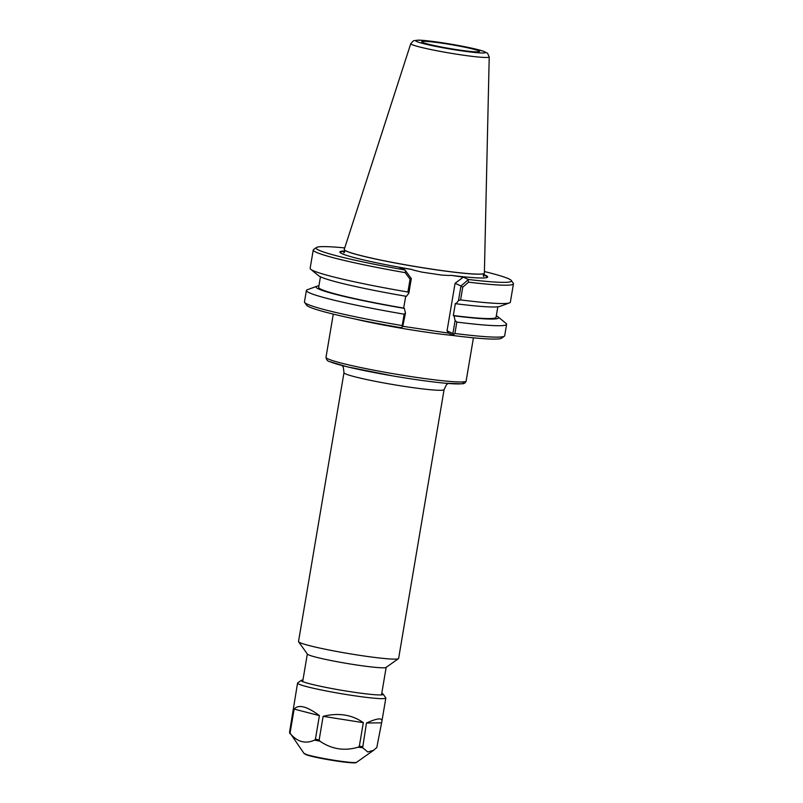 <?xml version="1.0" encoding="UTF-8"?>
<svg xmlns="http://www.w3.org/2000/svg" width="803" height="803" viewBox="0 0 803 803"><rect width="100%" height="100%" fill="white"/><g stroke="black" fill="none" stroke-linecap="round" stroke-linejoin="round"><path stroke-width="1.2" d="M409.199 327.243L434.453 331.027M403.036 326.309L408.336 327.112M405.465 313.13A1003.539 499.085 101.9 0 0 404.15 314.184L402.223 325.596A101.529 7.066 -170.4 0 1 304.628 302.43L306.626 305.22A99.09 6.896 9.6 0 0 400.747 327.644A281.191 65.485 145 0 0 402.674 326.711L405.465 313.13L404.361 308.392L403.678 308.081L405.696 296.207M435.417 331.167L448.636 333.145L454.267 335.664A99.09 6.896 9.6 0 0 501.554 338.183L504.354 336.206A101.529 7.066 -170.4 0 1 454.91 333.496L456.837 322.083A1003.539 867.762 -87.3 0 0 455.11 320.568L452.922 333.496L447.04 330.856L455.08 283.308L463.271 277.165L468.48 279.494L460.952 286.019A818.418 707.694 92.7 0 1 462.749 287.153L468.601 282.164A336.587 215.254 39.7 0 0 468.059 280.036M444.089 389.606L398.619 658.44A50.76 3.533 -170.4 0 1 398.449 658.671A50.76 3.533 -170.4 0 1 352.818 654.264A50.76 3.533 -170.4 0 1 300.081 642.711A50.76 3.533 -170.4 0 1 298.596 641.778A50.76 3.533 -170.4 0 1 298.515 641.517L343.985 372.672A50.76 3.533 9.6 0 0 345.551 373.877A50.76 3.533 9.6 0 0 400.024 385.711A50.76 3.533 9.6 0 0 444.089 389.606L446.418 384.818L448.004 383.453M398.449 658.671L386.052 667.434A39.969 2.78 -170.4 0 1 350.118 663.971A39.969 2.78 -170.4 0 1 308.593 654.867A39.969 2.78 -170.4 0 1 307.419 654.134L298.596 641.778M411.317 278.581L405.505 270.661A336.587 253.477 6.5 0 0 405.234 272.659L410.062 279.253A818.418 407.021 -78.1 0 1 411.317 278.581L408.847 293.175A1003.539 499.085 101.9 0 1 407.904 292.011L410.062 279.253M483.386 274.425A74.96 5.22 -170.4 0 1 487.431 277.316A74.96 5.22 -170.4 0 1 450.965 275.319A88.762 85.489 -65.9 0 1 449.439 275.499L441.831 275.098L422.017 272.137L413.374 270.089A88.762 85.489 -65.9 0 1 411.979 269.477L399.673 267.63L404.873 269.959A99.09 6.896 -170.4 0 1 316.382 247.535L313.582 249.512A101.529 7.066 9.6 0 0 313.25 249.954A101.529 7.066 9.6 0 0 405.234 272.659M313.25 249.954L310.149 268.302A101.529 7.066 9.6 0 0 310.741 269.276A101.529 7.066 9.6 0 0 407.904 292.011M404.873 269.959L405.505 270.661M316.382 247.535A99.09 6.896 -170.4 0 1 344.718 247.916M455.08 283.308L460.952 285.938M468.601 282.164A101.529 7.066 9.6 0 0 513.458 283.82A101.529 7.066 9.6 0 0 513.298 283.288L511.31 280.498A99.09 6.896 -170.4 0 1 468.48 279.494M484.41 271.544A99.09 6.896 -170.4 0 1 511.31 280.498M460.952 286.019L458.483 300.613A1003.539 867.762 -87.3 0 0 460.591 299.9L462.749 287.153M460.591 299.9A101.529 7.066 9.6 0 0 509.483 302.892A101.529 7.066 9.6 0 0 510.357 302.169L513.458 283.82M310.741 269.276L318.62 275.73A92.616 6.444 9.6 0 0 406.408 296.327L408.847 293.175M411.979 269.477A74.96 5.22 -170.4 0 1 339.98 252.383A74.96 5.22 -170.4 0 1 344.748 250.978M450.965 275.319L463.271 277.165M458.483 300.613L456.044 303.765A92.616 6.444 9.6 0 0 499.918 306.395L509.483 302.892M456.044 303.765L455.361 303.464L453.324 315.529L454.006 315.83L455.11 320.568M454.267 335.664A281.191 37.811 -126.9 0 0 453.645 334.359L452.922 333.496M448.636 333.145L447.04 330.856M453.645 334.359L454.91 333.496M454.006 315.83A92.616 6.444 9.6 0 0 498.141 316.924L506.01 323.388A101.529 7.066 -170.4 0 1 506.603 324.352L504.675 335.764A101.529 7.066 -170.4 0 1 504.354 336.206M506.603 324.352A101.529 7.066 -170.4 0 1 456.837 322.083M402.223 325.596L402.674 326.711M304.628 302.43A101.529 7.066 -170.4 0 1 304.467 301.898L306.395 290.485A101.529 7.066 -170.4 0 1 307.278 289.773L316.834 286.259A92.616 6.444 9.6 0 0 404.361 308.392M404.15 314.184A101.529 7.066 -170.4 0 1 306.395 290.485M489.218 56.903L484.38 273.11A71.065 4.948 -170.4 0 1 484.149 273.472A71.065 4.948 -170.4 0 1 420.25 267.309A71.065 4.948 -170.4 0 1 346.434 251.138A71.065 4.948 -170.4 0 1 344.346 249.823A71.065 4.948 -170.4 0 1 344.246 249.412L410.775 43.643A39.779 2.77 9.6 0 0 411.999 44.607A39.779 2.77 9.6 0 0 454.879 53.911A39.779 2.77 9.6 0 0 489.218 56.903L487.551 53.229L483.276 51.141L462.578 46.263C444.34 42.73 424.948 40.15 418.283 40.15L413.485 40.742L410.775 43.643M443.437 43.402A29.239 2.038 -170.4 0 1 479.411 51.563A29.239 2.038 -170.4 0 1 450.272 48.612A29.239 2.038 -170.4 0 1 421.796 41.816A29.239 2.038 -170.4 0 1 443.437 43.402M318.921 285.848A92.616 6.444 9.6 0 0 316.834 286.259M320.447 276.814L318.671 287.364A89.956 6.263 9.6 0 0 403.678 308.081M453.324 315.529A89.956 6.263 9.6 0 0 496.053 317.366L497.83 306.816M498.141 316.924A92.616 6.444 9.6 0 0 496.304 315.85M314.595 740.145C305.572 744.09 297.562 742.022 290.576 733.942L290.134 732.667L294.119 709.079C298.525 704.141 306.957 706.319 319.403 715.603L315.418 739.192L314.595 740.145A44.295 3.082 9.6 0 0 319.975 741.199L319.152 739.924L323.137 716.336C338.605 712.542 351.995 714.65 363.317 722.67L359.322 746.258L358.128 747.212C344.387 751.227 331.669 749.219 319.975 741.199M302.952 680A41.565 2.891 9.6 0 0 301.376 680.332L297.702 682.931A44.767 3.112 9.6 0 0 297.552 683.132L289.542 732.276L304.036 753.445A26.71 1.857 -170.4 0 0 304.287 753.646A26.71 1.857 -170.4 0 0 331.207 759.789A26.71 1.857 -170.4 0 0 356.582 762.328C355.026 762.238 359.222 763.492 347.579 762.448C336.467 761.344 317.727 758.002 309.888 755.864L304.036 753.445M376.798 747.533L373.606 750.293L367.774 751.979L362.655 747.713L366.459 723.021C377.109 718.253 382.258 717.631 381.927 721.164L376.798 747.533M294.119 709.079L319.403 715.603M366.459 723.021L381.345 722.82M297.552 683.132A44.767 3.112 9.6 0 0 298.033 683.714A44.767 3.112 9.6 0 0 344.708 694.254A44.767 3.112 9.6 0 0 385.831 698.058A44.767 3.112 9.6 0 0 385.761 697.827L383.151 694.163A41.565 2.891 9.6 0 0 381.766 693.33M323.137 716.336L363.317 722.67M301.376 680.332A41.565 2.891 9.6 0 0 301.687 681.064A41.565 2.891 9.6 0 0 346.444 691.082A41.565 2.891 9.6 0 0 383.151 694.163M354.173 318.821A71.065 4.948 9.6 0 0 407.794 329.31A71.065 4.948 9.6 0 0 454.086 335.584M328.186 358.991A71.065 4.948 -170.4 0 1 325.988 357.305C326.45 359.864 327.634 361.28 329.521 361.561L347.127 366.78L392.988 375.955C413.455 379.428 430.86 381.847 445.193 383.212L461.976 383.804C464.204 383.794 465.589 382.86 466.131 381.013A71.065 4.948 -170.4 0 1 404.441 375.553A71.065 4.948 -170.4 0 1 328.186 358.991M330.113 361.731A68.626 4.778 9.6 0 0 409.901 378.695A68.626 4.778 9.6 0 0 462.327 381.947M487.14 277.477A74.559 5.189 9.6 0 0 483.255 274.887M344.718 251.459A74.559 5.189 9.6 0 0 340.201 252.614M344.377 249.874A70.995 4.938 9.6 0 0 344.407 249.914A70.995 4.938 9.6 0 0 346.494 251.219A70.995 4.938 9.6 0 0 420.23 267.379A70.995 4.938 9.6 0 0 484.058 273.532A70.995 4.938 9.6 0 0 484.099 273.502M416.767 41.535A35.442 2.469 -170.4 0 1 459.999 45.781A35.442 2.469 -170.4 0 1 475.075 52.516A35.442 2.469 -170.4 0 1 416.767 41.535M305.311 754.288A25.586 1.777 9.6 0 0 331.458 760.22A25.586 1.777 9.6 0 0 355.448 762.549M289.722 733.39A44.295 3.082 9.6 0 0 290.054 733.651A44.295 3.082 9.6 0 0 290.576 733.942M358.128 747.212A44.295 3.082 9.6 0 0 362.655 747.713M315.418 739.192A44.767 3.112 9.6 0 0 319.152 739.924M359.322 746.258A44.767 3.112 9.6 0 0 362.464 746.609M289.542 732.276A44.767 3.112 9.6 0 0 289.793 732.466A44.767 3.112 9.6 0 0 290.134 732.667M333.295 314.114L325.988 357.305M473.439 337.812L466.131 381.013M343.985 372.672L343.353 367.393L342.309 365.576M307.338 654.023L302.681 681.566M386.163 667.353L381.505 694.896M484.149 273.472L484.058 273.532C483.225 274.496 483.115 275.489 483.727 276.523M343.734 252.845L343.734 252.845C344.497 252.714 344.718 251.74 344.407 249.914L344.346 249.823M356.582 762.328L373.606 750.293M381.927 721.164L385.831 698.058"/></g></svg>
